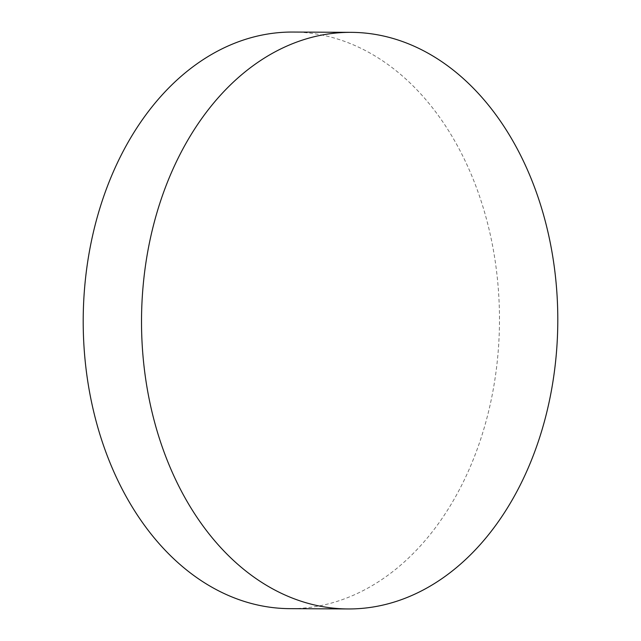 <?xml version="1.0" encoding="UTF-8"?>
<svg xmlns="http://www.w3.org/2000/svg" width="641" height="641" viewBox="0 0 641 641"><rect width="100%" height="100%" fill="white"/><g stroke="black" fill="none" stroke-linecap="round" stroke-linejoin="round"><path stroke-width="0.48" stroke-dasharray="3.21 2.4" d="M292.801 32.05A288.306 208.141 -89.7 0 1 497.969 354.088A288.306 208.141 -89.7 0 1 289.884 608.654"/><path stroke-width="0.96" d="M143.031 286.912A288.306 208.141 -89.7 0 1 351.116 32.346A288.306 208.141 -89.7 0 1 556.284 354.385A288.306 208.141 -89.7 0 1 348.199 608.95A288.306 208.141 -89.7 0 1 143.031 286.912M348.199 608.95L289.884 608.654A288.306 208.141 -89.7 0 1 84.716 286.615A288.306 208.141 -89.7 0 1 292.801 32.05L351.116 32.346"/></g></svg>
